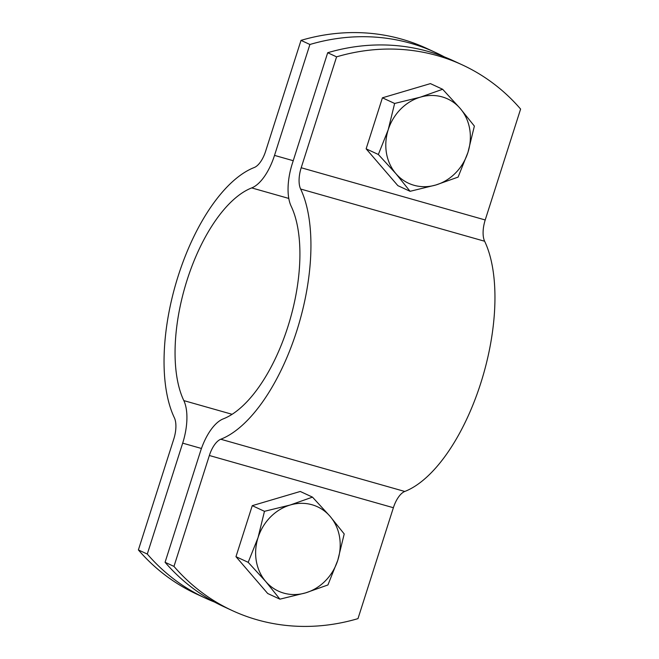 <?xml version="1.0" encoding="UTF-8"?>
<svg xmlns="http://www.w3.org/2000/svg" width="659" height="659" viewBox="0 0 659 659"><rect width="100%" height="100%" fill="white"/><g stroke="black" fill="none" stroke-linecap="round" stroke-linejoin="round"><path stroke-width="0.99" d="M460.229 108.48L474.373 126.091L467.948 152.402A46.476 41.336 114.8 0 0 460.229 108.48A46.476 41.336 114.8 0 0 420.36 97.161L442.642 89.27L460.229 108.48M458.087 177.114L435.805 185.006A46.476 41.336 114.8 0 0 467.948 152.402L458.087 177.114M410.079 191.308L395.935 173.688A46.476 41.336 114.8 0 0 435.805 185.006L410.079 191.308L397.863 185.649L366.132 148.827L382.418 97.812L394.626 103.463L420.36 97.161A46.476 41.336 114.8 0 0 388.209 129.765L394.626 103.463M378.348 154.486L388.209 129.765A46.476 41.336 114.8 0 0 395.935 173.688L378.348 154.486L366.132 148.827M382.418 97.812L430.426 83.611L442.642 89.27M330.068 516.326L344.212 533.947L337.787 560.249A46.476 41.336 114.8 0 0 330.068 516.326A46.476 41.336 114.8 0 0 290.191 505.016L312.481 497.125L330.068 516.326M327.927 584.961L305.644 592.861A46.476 41.336 114.8 0 0 337.787 560.249L327.927 584.961M279.91 599.163L265.766 581.543A46.476 41.336 114.8 0 0 305.644 592.861L279.91 599.163L267.702 593.504L235.971 556.682L252.257 505.659L264.465 511.318L290.191 505.016A46.476 41.336 114.8 0 0 258.048 537.62L264.465 511.318M248.188 562.333L258.048 537.62A46.476 41.336 114.8 0 0 265.766 581.543L248.188 562.333L235.971 556.682M252.257 505.659L300.265 491.466L312.481 497.125M232.215 610.555L223.319 606.437A214.496 190.797 -65.2 0 1 165.071 562.284L173.968 566.402A214.496 190.797 114.8 0 0 232.215 610.555A214.496 190.797 114.8 0 0 357.985 618.628L393.382 507.727L209.356 455.501A21.45 9.704 105.8 0 1 220.765 439.24A142.995 64.697 -74.2 0 0 296.781 330.843A142.995 64.697 -74.2 0 0 300.619 189.018A21.45 9.704 105.8 0 1 301.196 167.748L336.584 56.847L327.696 52.728A214.496 190.797 -65.2 0 1 453.466 60.801L462.363 64.92A214.496 190.797 114.8 0 0 336.584 56.847M173.968 566.402L209.356 455.501M393.382 507.727A21.45 9.704 -74.2 0 1 404.783 491.466A142.995 64.697 105.8 0 0 480.798 383.06A142.995 64.697 105.8 0 0 484.637 241.243A21.45 9.704 -74.2 0 1 485.213 219.966L520.61 109.064A214.496 190.797 114.8 0 0 462.363 64.92M327.696 52.728L292.299 163.63A42.901 19.408 -74.2 0 0 291.146 206.176A121.544 54.994 105.8 0 1 287.884 326.724A121.544 54.994 105.8 0 1 223.269 418.869A42.901 19.408 -74.2 0 0 200.468 451.382L165.071 562.284M444.454 56.938A214.496 190.797 114.8 0 0 435.681 52.563A214.496 190.797 114.8 0 0 309.903 44.491L301.015 40.372A214.496 190.797 -65.2 0 1 426.785 48.445L435.681 52.563M301.015 40.372L265.618 151.273A21.45 9.704 105.8 0 1 254.217 167.534A142.995 64.697 -74.2 0 0 178.202 275.94A142.995 64.697 -74.2 0 0 174.363 417.757A21.45 9.704 105.8 0 1 173.787 439.034L138.39 549.936L147.287 554.046A214.496 190.797 114.8 0 0 205.534 598.199A214.496 190.797 114.8 0 0 214.546 602.062M205.534 598.199L196.637 594.08A214.496 190.797 -65.2 0 1 138.39 549.936M147.287 554.046L182.675 443.153A42.901 19.408 -74.2 0 0 183.828 400.606A121.544 54.994 105.8 0 1 187.09 280.059A121.544 54.994 105.8 0 1 251.705 187.914A42.901 19.408 -74.2 0 0 274.515 155.392L309.903 44.491M485.213 219.966L301.196 167.748M404.783 491.466L220.765 439.24M484.637 241.243L300.619 189.018M274.515 155.392L293.23 160.705M251.705 187.914L288.79 198.433M183.828 400.606L232.092 414.297M182.675 443.153L201.448 448.474"/></g></svg>
